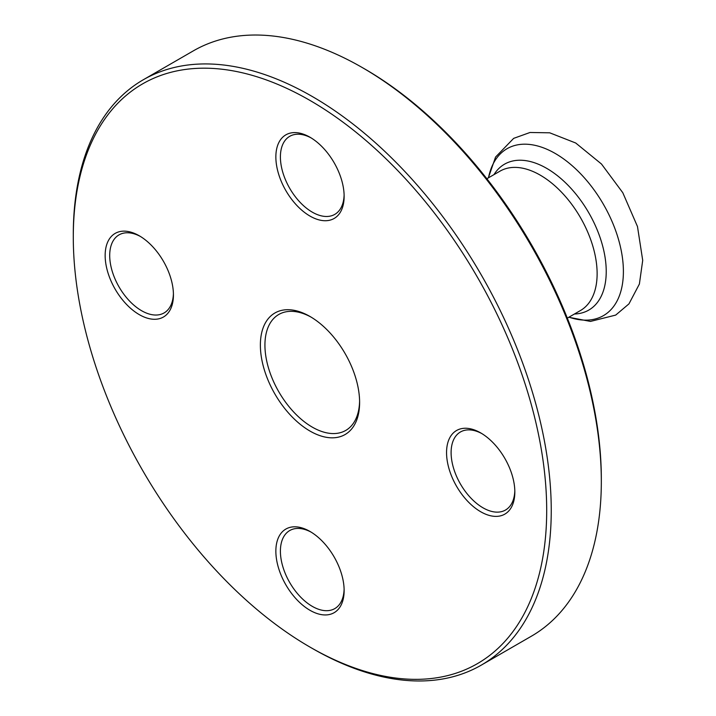 <?xml version="1.0" encoding="UTF-8"?>
<svg xmlns="http://www.w3.org/2000/svg" width="716" height="716" viewBox="0 0 716 716"><rect width="100%" height="100%" fill="white"/><g stroke="black" fill="none" stroke-linecap="round" stroke-linejoin="round"><path stroke-width="1.07" d="M601.324 481.519L601.324 478.888A334.748 193.266 -120 0 0 364.623 68.906L362.341 67.599A337.97 195.128 60 0 1 601.324 481.519A337.97 195.128 60 0 1 531.326 636.238L481.25 665.146A337.97 195.128 -120 0 0 551.248 510.427A337.97 195.128 -120 0 0 403.726 170.31A337.97 195.128 -120 0 0 143.29 79.762A337.97 195.128 -120 0 0 73.292 234.481L73.292 237.112A334.748 193.266 60 0 1 309.992 100.446A334.748 193.266 60 0 1 546.693 510.427A334.748 193.266 60 0 1 309.992 647.094A334.748 193.266 60 0 1 73.292 237.112M359.611 402.41A70.168 40.508 -120 0 0 309.992 316.472A70.168 40.508 -120 0 0 260.373 345.121A70.168 40.508 -120 0 0 309.992 431.059A70.168 40.508 -120 0 0 359.611 402.41M359.593 401.076A66.946 38.655 60 0 1 345.747 430.432A66.946 38.655 60 0 1 278.793 391.777A66.946 38.655 60 0 1 278.793 314.476A66.946 38.655 60 0 1 311.147 317.152M309.992 216.08A48.285 27.879 -120 0 0 344.136 196.372A48.285 27.879 -120 0 0 309.992 137.239A48.285 27.879 -120 0 0 275.857 156.947A48.285 27.879 -120 0 0 309.992 216.08M309.992 610.3A48.285 27.879 -120 0 0 344.136 590.584A48.285 27.879 -120 0 0 309.992 531.451A48.285 27.879 -120 0 0 275.857 551.168A48.285 27.879 -120 0 0 309.992 610.3M480.696 511.743A48.285 27.879 -120 0 0 514.831 492.035A48.285 27.879 -120 0 0 480.696 432.903A48.285 27.879 -120 0 0 446.551 452.61A48.285 27.879 -120 0 0 480.696 511.743M139.298 314.637A48.285 27.879 -120 0 0 173.433 294.929A48.285 27.879 -120 0 0 139.298 235.797A48.285 27.879 -120 0 0 105.154 255.505A48.285 27.879 -120 0 0 139.298 314.637M344.11 195.02A45.063 26.018 60 0 1 334.802 214.37A45.063 26.018 60 0 1 312.265 212.142A45.063 26.018 60 0 1 282.829 172.431A45.063 26.018 60 0 1 289.738 136.317A45.063 26.018 60 0 1 311.156 137.928M173.415 293.578A45.063 26.018 60 0 1 164.098 312.928A45.063 26.018 60 0 1 141.571 310.699A45.063 26.018 60 0 1 112.135 270.988A45.063 26.018 60 0 1 119.035 234.875A45.063 26.018 60 0 1 140.452 236.486M344.11 589.241A45.063 26.018 60 0 1 334.802 608.591A45.063 26.018 60 0 1 312.265 606.354A45.063 26.018 60 0 1 282.829 566.642A45.063 26.018 60 0 1 289.738 530.538A45.063 26.018 60 0 1 311.156 532.149M514.813 490.684A45.063 26.018 60 0 1 505.496 510.034A45.063 26.018 60 0 1 482.969 507.796A45.063 26.018 60 0 1 453.532 468.094A45.063 26.018 60 0 1 460.442 431.981A45.063 26.018 60 0 1 481.85 433.592M309.992 647.094L312.265 648.401A337.97 195.128 -120 0 0 481.25 665.146M143.29 79.762L193.356 50.854A337.97 195.128 60 0 1 362.341 67.599M567.323 318.119L580.461 310.529A80.469 46.459 -120 0 0 597.126 273.691A80.469 46.459 -120 0 0 562.006 192.711A80.469 46.459 -120 0 0 499.992 171.16L486.853 178.74M568.96 317.17A96.374 55.642 -120 0 0 623.394 271.516A96.374 55.642 -120 0 0 562.141 157.86A96.374 55.642 -120 0 0 488.491 177.792M574.438 314.011A84.237 48.634 -120 0 0 606.228 271.516A84.237 48.634 -120 0 0 560.968 178.615A84.237 48.634 -120 0 0 493.968 174.632M488.348 177.881L495.562 157.055L513.676 138.358L530.019 132.487L549.718 132.809L575.709 143.003L601.494 164.036L622.795 192.72L637.482 226.533L642.708 260.364L639.388 284.037L628.961 303.87L615.706 315.085L590.458 321.421L568.817 317.26"/></g></svg>
